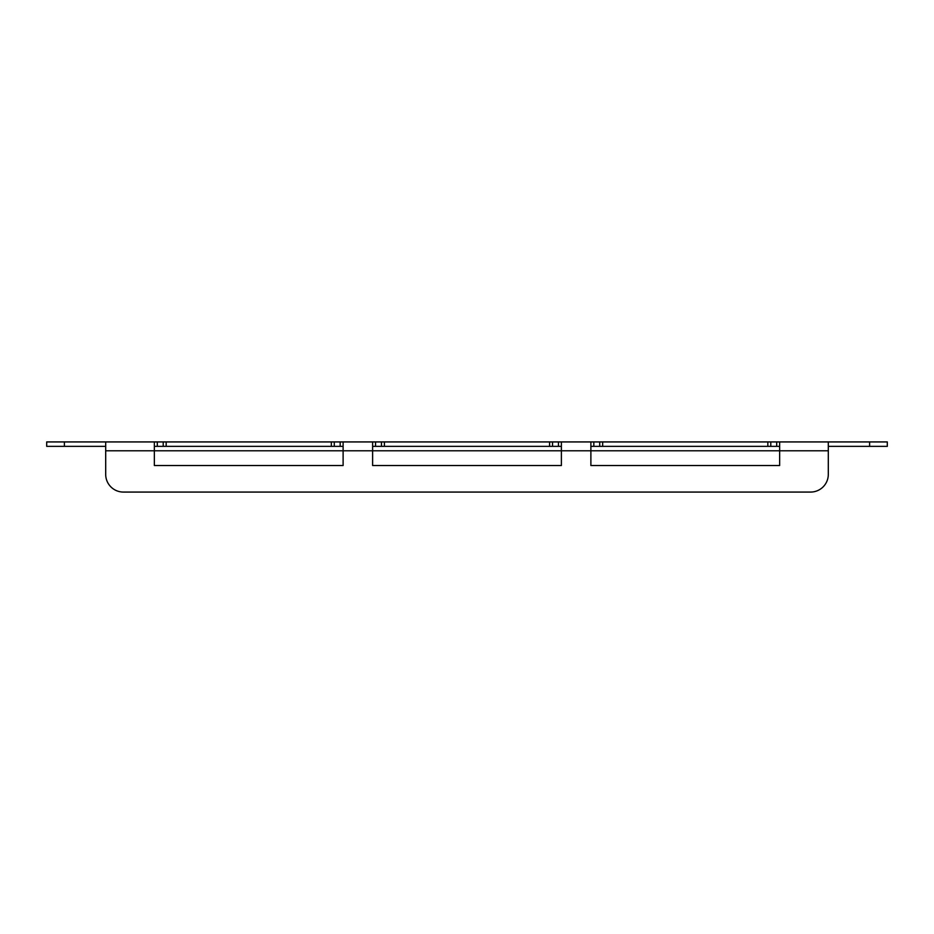 <?xml version="1.0" encoding="UTF-8"?>
<svg xmlns="http://www.w3.org/2000/svg" width="934" height="934" viewBox="0 0 934 934"><rect width="100%" height="100%" fill="white"/><g stroke="black" fill="none" stroke-linecap="round" stroke-linejoin="round"><path stroke-width="1.4" d="M828.306 450.783L779.645 450.783L779.645 465.529L590.883 465.529L590.883 450.783L561.381 450.783L561.381 465.529L372.619 465.529L372.619 450.783L561.381 450.783L561.381 441.934L590.883 441.934L590.883 450.783L779.645 450.783L779.645 441.934L828.306 441.934L828.306 474.379A17.699 17.699 0 0 1 810.619 492.066L123.381 492.066L810.619 492.066M154.355 465.529L154.355 450.783L343.117 450.783L343.117 441.934L372.619 441.934L372.619 450.783L343.117 450.783L343.117 465.529L154.355 465.529M105.694 474.379L105.694 450.783L105.694 474.379A17.699 17.699 0 0 0 123.381 492.066M64.399 446.359L46.7 446.359L46.7 441.934L64.399 441.934L64.399 446.359L105.694 446.359M869.601 441.934L887.3 441.934L887.3 446.359L869.601 446.359L869.601 441.934L828.306 441.934M828.306 446.359L869.601 446.359M779.645 446.359L590.883 446.359M561.381 446.359L372.619 446.359M343.117 446.359L154.355 446.359M64.399 441.934L157.309 441.934L157.309 446.359M163.205 446.359L163.205 441.934L157.309 441.934M163.205 441.934L166.159 441.934L166.159 446.359M331.325 446.359L331.325 441.934L166.159 441.934M331.325 441.934L334.279 441.934L334.279 446.359M340.174 446.359L340.174 441.934L334.279 441.934M340.174 441.934L343.117 441.934M372.619 441.934L375.561 441.934L375.561 446.359M381.469 446.359L381.469 441.934L375.561 441.934M381.469 441.934L384.411 441.934L384.411 446.359M549.589 446.359L549.589 441.934L384.411 441.934M549.589 441.934L552.531 441.934L552.531 446.359M558.439 446.359L558.439 441.934L552.531 441.934M558.439 441.934L561.381 441.934M590.883 441.934L593.826 441.934L593.826 446.359M599.721 446.359L599.721 441.934L593.826 441.934M599.721 441.934L602.675 441.934L602.675 446.359M767.841 446.359L767.841 441.934L602.675 441.934M767.841 441.934L770.795 441.934L770.795 446.359M776.691 446.359L776.691 441.934L770.795 441.934M776.691 441.934L779.645 441.934M154.355 441.934L154.355 450.783L105.694 450.783L105.694 441.934"/></g></svg>
